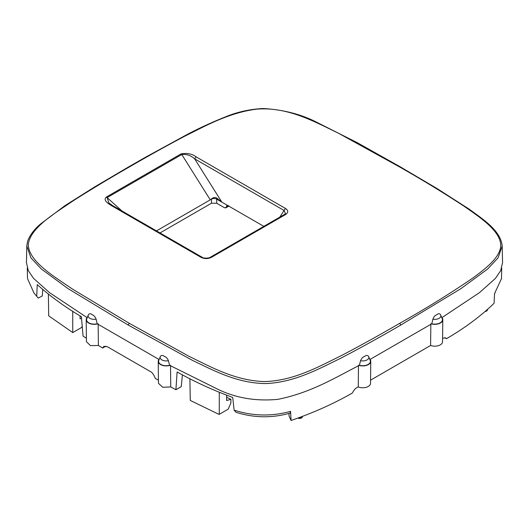 <?xml version="1.0" encoding="UTF-8"?>
<svg xmlns="http://www.w3.org/2000/svg" width="529" height="529" viewBox="0 0 529 529"><rect width="100%" height="100%" fill="white"/><g stroke="black" fill="none" stroke-linecap="round" stroke-linejoin="round"><path stroke-width="0.79" d="M87.338 317.79L49.376 292.53L33.539 278.353L28.288 270.623L26.45 262.662L26.807 246.005L30.913 257.828L41.249 268.924L67.983 288.576L128.183 325.037L192.338 360.302C213.266 370.287 237.495 383.578 266.226 383.545C294.719 382.348 319.589 368.495 340.246 358.483C360.117 348.142 380.305 336.986 400.817 325.037L460.838 288.702L487.639 269.023L498.054 257.874L502.193 245.998C500.679 230.294 482.296 218.834 469.283 209.213L436.842 188.423L400.519 166.985L399.792 167.058L338.289 133.136C315.211 122.08 287.948 106.567 256.73 109.159C229.004 112.598 205.278 126.034 184.819 136.178C166.668 145.759 148.133 156.055 129.208 167.058C109.913 178.094 91.497 189.177 73.948 200.306C55.142 213.134 30.113 227.734 28.268 244.623C28.824 261.531 53.674 276.171 72.222 288.913L129.208 323.272L188.979 356.301C210.906 366.914 235.24 380.781 264.54 381.561C294.038 380.873 320.131 365.949 341.787 355.395C360.791 345.424 380.126 334.718 399.792 323.272C425.858 308.586 450.212 293.502 472.84 278.023C486.045 268.335 500.824 256.955 500.738 244.947C499.965 230.492 480.061 217.439 464.138 206.277C443.699 192.893 422.248 179.82 399.792 167.058M91.96 314.57C90.69 313.419 89.546 313.413 88.528 314.563L88.283 315.019A6.09 3.518 0 0 0 90.095 318.425A6.09 3.518 0 0 0 96.119 319.172C95.147 316.811 94.017 315.436 92.734 315.033L91.96 314.57A2.632 1.521 0 0 0 92.734 315.033M96.119 319.172L97.204 323.774L158.925 359.422A8.001 4.622 0 0 0 158.237 361.327A8.001 4.622 0 0 0 169.855 365.42L169.578 365.268A7.637 4.411 0 0 1 161.464 364.745A7.637 4.411 0 0 1 158.799 360.289L160.307 356.606A6.09 3.518 0 0 0 162.231 360.064A6.09 3.518 0 0 0 168.434 360.692L169.578 365.268M87.073 317.631A8.001 4.622 0 0 0 86.207 319.747L86.445 341.727L90.505 345.635L98.394 345.477L98.149 323.741M86.207 319.747A8.001 4.622 0 0 0 97.468 323.94M88.528 314.563A6.09 3.518 0 0 0 88.283 315.019L86.776 318.703A7.637 4.411 0 0 0 89.289 323.093A7.637 4.411 0 0 0 97.204 323.774M112.968 206.012L111.52 205.675C108.187 203.553 102.692 200.24 106.408 197L181.07 153.893C187.048 152.841 192.06 153.827 196.1 156.842L194.652 158.852C190.863 155.453 186.572 154.005 181.784 154.508L210.264 199.843L211.507 198.937C213.18 197.476 214.9 197.178 216.672 198.038L221.83 202.118L216.652 199.129A3.637 2.103 180 0 0 211.507 199.129L211.507 198.937M181.07 153.893L181.784 154.508L107.123 197.608A2.182 1.263 60 0 0 106.408 197M368.548 356.308L368.693 356.606A6.09 3.518 0 0 0 368.548 356.308C367.463 355.131 366.266 355.098 364.95 356.202L364.111 356.665A2.632 1.521 0 0 0 364.95 356.202M360.56 360.692A6.09 3.518 0 0 0 366.762 360.064A6.09 3.518 0 0 0 368.693 356.606L370.194 360.289A7.637 4.411 0 0 1 367.536 364.745A7.637 4.411 0 0 1 359.422 365.268L360.56 360.692C361.598 358.351 362.782 357.009 364.111 356.665M196.1 156.842L285.488 208.452L284.04 210.463L285.475 213.557L284.397 214.483L210.449 257.173C209.279 258.311 203.248 258.582 201.999 257.173L112.611 205.569L108.895 202.964L107.123 197.608L121.981 210.978M431.796 323.774L432.874 319.172C433.853 316.811 434.977 315.436 436.253 315.039L437.04 314.563C438.31 313.413 439.447 313.413 440.472 314.563L442.224 318.703A7.637 4.411 0 0 1 439.711 323.093A7.637 4.411 0 0 1 431.796 323.774L369.791 359.575M502.193 245.998L502.55 262.649L500.692 270.669L495.402 278.426L479.472 292.649L441.655 317.79M359.422 365.268L359.138 365.42C336.332 377.058 310.695 392.928 277.725 399.362C255.004 401.478 234.354 397.775 215.766 388.246L169.855 365.42M160.452 356.308L160.307 356.606A6.09 3.518 0 0 1 160.452 356.308C161.517 355.131 162.72 355.098 164.056 356.209A2.632 1.521 0 0 0 164.876 356.658L164.056 356.209M168.434 360.692C167.409 358.371 166.225 357.029 164.876 356.658M201.999 257.173A2.182 1.263 120 0 0 200.908 257.279C204.452 259.012 207.996 259.012 211.54 257.279L210.092 257.616M284.397 214.483A2.182 1.263 60 0 1 285.488 214.589C288.477 212.546 288.477 210.496 285.488 208.452M156.485 230.895L211.507 199.129L211.448 203.248L216.718 203.248L216.672 198.038M48.377 294.263L48.688 315.826L72.751 332.582L81.671 327.431L82.207 326.175M219.046 414.399L190.255 400.427L219.046 414.399M359.138 365.42A8.001 4.622 0 0 0 370.763 361.327A8.001 4.622 0 0 0 370.069 359.416M431.525 323.94A8.001 4.622 0 0 0 442.793 319.747A8.001 4.622 0 0 0 441.927 317.625M263.826 226.359L221.83 202.118L194.652 158.852L284.04 210.463L279.848 217.108M228.812 205.715L228.072 206.317A2.182 1.263 60 0 1 227.715 206.76L225.698 207.923L228.349 205.88M216.718 203.248L224.613 207.811L226.048 207.487L226.941 205.576M227.496 205.49L226.591 206.019L228.025 205.688M160.023 232.939L211.448 203.248M81.545 318.385L80.071 318.782L80.091 315.886M72.731 311.211L72.751 332.582M33.988 293.033L38.227 298.091L33.988 293.033L27.501 278.578L27.277 268.104M36.739 296.187L37.228 284.602C50.321 296.346 65.047 307.051 81.406 316.712L83.053 336.107L86.406 338.19M501.717 268.097L501.499 278.571L494.549 293.602L494.073 303.276C480.689 316.216 464.839 328.013 446.522 338.666L445.755 337.938L442.594 338.196M226.643 397.292L230.928 399.349L230.902 402.9L228.197 409.168L219.277 414.319L219.29 392.425M226.657 395.328L226.617 400.513L230.928 399.349M236.06 412.309L234.116 410.14C252.736 416.164 271.556 416.574 290.573 411.364L290.156 413.096C272.071 418.241 254.039 417.976 236.06 412.309M189.911 378.658L190.255 400.427M158.435 380.166L155.281 378.407C153.86 374.625 152.18 372.317 150.243 371.49L107.427 346.773L103.869 346.369L102.652 348.022L98.394 345.477M358.483 365.202L358.259 386.937A7.77 4.483 0 0 0 366.299 387.274A7.77 4.483 0 0 0 370.531 383.307L370.763 361.327M430.851 323.741L430.599 345.477A7.77 4.483 0 0 0 438.495 345.635A7.77 4.483 0 0 0 442.555 341.727L442.793 319.747M370.565 380.166L430.599 345.477M158.237 361.327L158.469 383.307L162.701 387.274L170.741 386.937L170.517 365.202M358.259 386.937L357.029 387.598C355.349 388.365 353.795 390.177 352.367 393.027C333.832 403.647 313.393 412.799 291.069 420.482L290.573 411.364M182.419 374.777L181.268 386.633L175.919 389.728L170.741 386.937M175.919 389.728L177.109 371.96C194.183 381.568 212.718 390.065 232.72 397.471L234.116 410.14M38.227 298.091L42.294 295.903L42.743 289.68M105.912 346.145L102.652 348.022M444.744 337.641L446.522 338.666M291.069 420.482L289.099 416.23L288.92 413.427M211.54 257.279L285.488 214.589M111.52 205.675L200.908 257.279M436.253 315.039A2.632 1.521 0 0 0 437.04 314.563M400.519 166.985L357.326 142.711L318.154 122.979C301.861 114.436 283.471 109.615 262.979 108.518C249.662 109.219 237.111 112.016 225.334 116.922C211.097 122.635 197.998 128.692 186.023 135.1L146.354 156.763L128.481 166.985L129.208 167.058M432.874 319.172A6.09 3.518 0 0 0 438.905 318.425A6.09 3.518 0 0 0 440.717 315.019M400.817 325.037L399.792 323.272M128.183 325.037L129.208 323.272M485.562 311.475L486.687 311.006L487.619 309.796A2.857 1.647 180 0 1 486.204 310.926M298.773 417.989A2.857 1.647 0 0 0 298.806 417.996A2.857 1.647 0 0 0 302.416 416.726C302.171 417.897 301.034 418.465 298.997 418.432L298.197 418.188M128.481 166.985L94.717 186.876L64.895 205.688L40.402 224.111C34.173 229.374 29.902 235.101 27.581 241.29L26.807 246.011M495.018 293.033L494.549 293.608M228.343 206.29L227.715 206.76"/></g></svg>
